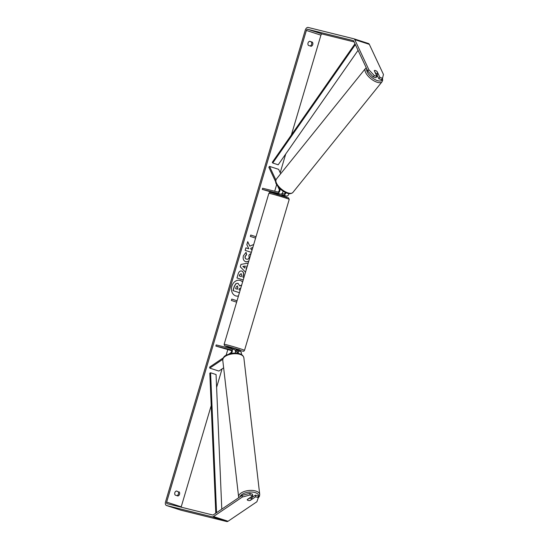 <?xml version="1.0" encoding="UTF-8"?>
<svg xmlns="http://www.w3.org/2000/svg" width="549" height="549" viewBox="0 0 549 549"><rect width="100%" height="100%" fill="white"/><g stroke="black" fill="none" stroke-linecap="round" stroke-linejoin="round"><path stroke-width="0.82" d="M223.642 367.844L218.866 371.069L209.759 368.125L222.77 359.334M231.452 348.718L234.416 349.679A2.862 1.709 107.9 0 1 234.485 349.699A2.862 1.709 107.9 0 1 235.178 353.11M231.307 353.446A2.862 1.709 -72.1 0 0 232.357 350.653A2.862 1.709 -72.1 0 0 231.39 348.697A2.862 1.709 -72.1 0 0 231.321 348.677L216.203 344.93L215.867 346.076L230.978 349.823A1.668 1.002 -72.1 0 1 231.019 349.837A1.668 1.002 -72.1 0 1 231.575 351.202A1.668 1.002 -72.1 0 1 230.676 352.87L228.967 354.03M241.347 354.496A2.862 1.709 -72.1 0 0 240.496 351.648A2.862 1.709 -72.1 0 0 240.421 351.628L237.463 350.667M237.415 352.108L235.452 351.621M231.568 350.66L215.867 346.076M237.559 353.295A1.668 1.002 -72.1 0 0 237.031 351.779A1.668 1.002 -72.1 0 0 236.99 351.765L235.446 351.387M238.273 353.419A2.862 1.709 -72.1 0 0 237.394 350.646A2.862 1.709 -72.1 0 0 237.326 350.626L235.912 350.276M223.285 357.866L209.643 367.089L209.759 368.125M275.68 181.808L268.838 167.232L269.518 166.395L278.618 169.339L280.683 173.738M269.518 166.395L275.873 179.948M279.949 188.705A2.862 1.709 107.9 0 1 279.441 191.807A2.862 1.709 107.9 0 1 277.396 193.138L262.278 189.391L262.614 188.245L277.732 191.992A1.668 1.002 107.9 0 0 278.988 191.1A1.668 1.002 107.9 0 0 279.153 189.22L277.801 186.331M277.403 193.605L280.491 194.14A2.862 1.709 -72.1 0 0 283.106 191.203M289.007 193.639A2.862 1.709 107.9 0 1 286.496 196.082L281.932 194.95L282.062 193.468M285.226 192.418A1.668 1.002 107.9 0 1 283.744 193.934L282.33 193.584M277.314 193.804L262.278 189.391M285.885 192.72A2.862 1.709 107.9 0 1 283.401 195.08L281.987 194.73M374.363 70.574A2.388 1.029 -141.1 0 1 375.427 70.533A2.388 1.029 -141.1 0 1 376.916 71.397L377.98 73.676A2.388 1.029 -141.1 0 1 376.923 73.717A2.388 1.029 -141.1 0 1 375.434 72.852L374.274 70.684A2.388 1.029 -141.1 0 1 374.315 70.629A2.388 1.029 -141.1 0 1 377.184 71.638L379.874 77.375L382.543 78.239L383.456 74.479L369.319 44.339L354.757 39.624L368.887 69.764L374.288 75.57L373.203 76.908L367.809 71.109L368.887 69.764M376.854 75.069A2.388 1.029 -141.1 0 1 376.813 75.131A2.388 1.029 -141.1 0 1 376.765 75.186L377.98 73.676M236.001 295.966A8.05 6.451 103.9 0 0 238.465 295.952M242.617 281.953A8.05 6.451 103.9 0 0 239.94 280.354A8.05 6.451 103.9 0 0 231.863 286.18A8.05 6.451 103.9 0 0 236.07 295.986A8.05 6.451 103.9 0 0 238.444 296.021M242.13 495.39L249.857 493.318L250.049 494.972L242.322 497.044L242.13 495.39L213.293 514.873A1.434 0.858 107.9 0 1 212.744 515.003L167.081 503.687A1.434 0.858 107.9 0 1 167.047 503.673A1.434 0.858 107.9 0 1 166.656 502.109L306.363 30.449A1.434 0.858 107.9 0 1 307.605 29.282L353.268 40.599A1.434 0.858 107.9 0 1 353.302 40.612A1.434 0.858 107.9 0 1 353.673 40.969L367.809 71.109M181.143 507.173A1.434 0.858 107.9 0 1 181.218 506.823L211.207 405.587M216.608 387.361L222.071 368.901M226.113 355.265L227.76 349.713M228.288 347.929L228.528 347.105M274.699 191.237L276.662 184.608M280.196 172.695L285.734 153.981M291.361 134.979L320.932 35.163A1.434 0.858 107.9 0 1 322.174 33.997L354.119 41.916M253.713 244.477L249.829 246.144L247.723 241.67L246.837 244.676L248.855 248.779L245.904 247.825L245.149 250.358L251.373 252.375M252.128 249.836L251.305 249.569L250.756 248.374L252.814 247.51M247.4 265.785L246.281 269.566M245.52 272.153L240.27 266.821L240.984 264.398L248.196 263.101M179.139 491.856A2.388 1.915 -76.1 0 1 179.557 494.251A2.388 1.915 -76.1 0 1 177.917 495.973L175.241 495.109A2.388 1.915 -76.1 0 1 174.822 492.721A2.388 1.915 -76.1 0 1 176.462 490.991L178.027 491.581A2.388 1.915 -76.1 0 1 178.473 493.894A2.388 1.915 -76.1 0 1 176.95 495.665M312.347 42.156L309.663 41.292A2.388 1.915 103.9 0 0 308.03 43.014A2.388 1.915 103.9 0 0 308.449 45.409L311.125 46.274A2.388 1.915 103.9 0 0 312.765 44.551A2.388 1.915 103.9 0 0 312.347 42.156L309.526 41.333M255.601 238.115L250.344 236.413L250.749 235.041L256.006 236.743L250.749 235.047M236.626 302.163L231.376 300.461L231.781 299.088L237.038 300.79L231.774 299.095M243.2 279.976L236.976 277.959L238.136 274.04C238.904 271.631 240.133 270.636 241.821 271.062L241.841 271.069C243.523 271.803 244.01 273.402 243.303 275.852L242.926 277.108L243.948 277.437L242.926 277.108M241.642 271.014L241.704 271.034C243.385 271.769 243.873 273.368 243.159 275.818L242.788 277.073M248.697 261.406L245.76 261.784C243.502 260.809 242.713 258.792 243.399 255.731L246.069 252.341L246.679 254.633L245.231 256.356C244.936 257.762 245.362 258.696 246.515 259.162L246.535 259.169C247.75 259.471 248.615 258.95 249.122 257.618L248.855 255.264L250.502 253.707L250.804 254.297M245.952 252.396L246.542 254.599L245.094 256.321C244.799 257.728 245.225 258.661 246.371 259.128L246.604 259.19M242.322 497.044L213.486 516.534A3.342 1.997 107.9 0 1 212.202 516.835L166.539 505.512A3.342 1.997 107.9 0 1 166.457 505.492A3.342 1.997 107.9 0 1 165.544 501.834L305.258 30.174A3.342 1.997 107.9 0 1 308.147 27.45L353.81 38.773A3.342 1.997 107.9 0 1 353.892 38.794A3.342 1.997 107.9 0 1 354.757 39.624M176.318 491.032L178.027 491.581M310.158 45.958A2.388 1.915 103.9 0 0 311.674 44.195A2.388 1.915 103.9 0 0 311.235 41.882M258.311 497.648L258.119 495.987L255.443 495.123L255.635 496.783L258.311 497.648L256.891 501.759L228.055 521.248A3.342 1.997 107.9 0 1 226.771 521.55L181.101 510.227A3.342 1.997 107.9 0 1 181.026 510.206A3.342 1.997 107.9 0 1 180.944 510.179M353.975 38.821L368.379 43.488A3.342 1.997 107.9 0 1 368.461 43.508A3.342 1.997 107.9 0 1 369.319 44.339M373.203 76.908L375.88 77.773L376.957 76.435L374.288 75.57M376.957 76.435L374.267 70.697M382.543 78.239L381.466 79.584L378.789 78.72L379.874 77.375M378.789 78.72L376.998 74.897M255.443 495.123L251.799 497.593M250.049 494.972L252.725 495.836L252.533 494.182L249.857 493.318M252.725 495.836L247.235 499.549A2.388 1.16 173.4 0 0 247.235 499.679A2.388 1.16 173.4 0 0 248.079 500.434A2.388 1.16 173.4 0 0 250.152 500.489L255.635 496.783M242.589 282.042A8.05 6.451 103.9 0 0 239.872 280.34M239.735 285.851L241.711 285.006M232.996 290.62L239.433 292.692L232.996 290.62L234.279 286.283L235.953 283.552L237.895 283.291M235.953 283.552L237.772 283.257M238.033 283.325L239.735 285.947L241.677 285.116M233.133 290.654L234.416 286.317L236.091 283.586M240.812 288.026L239.302 288.644L238.973 289.762L240.188 290.153M247.421 265.723L246.995 265.798L246.082 269.374M245.355 266.052L242.857 266.368L244.751 268.09L245.355 266.052L243.001 266.402L244.751 268.09M241.347 276.6L239.282 275.941L239.638 274.747L241.169 273.628L239.776 274.781L239.419 275.975L241.347 276.6L241.704 275.392L241.169 273.628M247.681 241.828L249.829 246.144M252.121 249.85L251.161 249.534L250.756 248.374M250.619 248.34L252.849 247.407M245.897 247.832L248.855 248.779M248.745 261.249L245.945 261.839M250.419 253.782L250.756 254.468M237.25 289.199L237.744 287.539L237.422 285.926L236.125 287.017L235.638 288.678L237.388 289.248L237.882 287.573L237.34 285.905M251.97 499.075A2.388 1.16 173.4 0 0 251.133 498.368A2.388 1.16 173.4 0 0 249.424 498.252L247.242 499.727A2.388 1.16 173.4 0 0 248.079 500.434A2.388 1.16 173.4 0 0 249.795 500.551L251.97 499.075L251.751 497.216A2.388 1.16 173.4 0 1 251.765 497.264A2.388 1.16 173.4 0 1 251.765 497.312M279.448 193.879L277.369 193.612L277.101 194.524M235.981 350.056L236.283 349.137L232.172 347.867L231.705 347.778L231.431 348.697L233.435 349.205L231.431 348.697M235.576 351.401L236.008 350.049M215.784 513.191L209.828 373.19L210.596 372.778L216.059 374.548L221.789 509.136M216.553 512.677L210.596 372.778M354.997 43.79L272.297 162.312L272.729 163.019L278.192 164.789L358.065 50.33M355.375 44.593L272.729 163.019M280.491 194.14L277.396 193.138M286.496 196.082L283.401 195.08M382.015 81.808L292.885 192.459A10.623 4.591 -141.1 0 1 287.937 192.884A10.623 4.591 -141.1 0 1 278.59 186.317A10.623 4.591 -141.1 0 1 276.339 179.132L365.469 68.481A10.623 4.591 38.9 0 0 367.72 75.666A10.623 4.591 38.9 0 0 377.067 82.233A10.623 4.591 38.9 0 0 382.015 81.808L382.66 80.319L382.509 78.287M382.186 78.685A9.429 4.069 -141.1 0 1 377.369 80.6A9.429 4.069 -141.1 0 1 369.498 75.254A9.429 4.069 -141.1 0 1 366.78 68.913M181.218 506.823L166.656 502.109M320.932 35.163L306.363 30.449M322.174 33.997L307.605 29.282M228.055 521.248L213.486 516.534M226.771 521.55L212.202 516.835M181.101 510.227L166.539 505.512M259.725 494.45L243.859 357.77A10.623 5.174 173.4 0 0 240.091 354.407A10.623 5.174 173.4 0 0 228.569 354.764A10.623 5.174 173.4 0 0 222.757 360.219L238.623 496.9A10.623 5.174 -6.6 0 1 244.435 491.444A10.623 5.174 -6.6 0 1 255.958 491.087A10.623 5.174 -6.6 0 1 259.725 494.45L259.451 496.275L258.154 498.094M258.263 497.264A9.429 4.591 173.4 0 0 255.319 492.638A9.429 4.591 173.4 0 0 246 492.679A9.429 4.591 173.4 0 0 240.03 496.811M226.229 344.69A10.623 0.357 16.5 0 1 237.635 347.942A10.623 0.357 16.5 0 1 244.518 350.331C243.358 350.921 245.314 351.751 241.237 350.804L236.194 349.432L241.183 350.784L239.467 349.816L226.799 346.131L225.433 346.028L231.616 348.073L226.229 346.337L224.397 345.445L224.143 344.298A10.623 0.357 16.5 0 1 226.229 344.69M244.518 350.331L289.234 199.362A10.623 0.357 -163.5 0 0 282.351 196.974A10.623 0.357 -163.5 0 0 270.945 193.722A10.623 0.357 -163.5 0 0 268.866 193.33L224.143 344.298M272.194 192.877L284.869 196.563L286.578 197.53M234.485 349.699L231.39 348.697M237.394 350.646L240.496 351.648M365.469 68.481L366.252 67.795M276.339 179.132C274.486 183.284 276.792 184.464 278.878 187.628C281.404 190.304 284.176 192.171 287.196 193.221C289.522 194.023 291.423 193.763 292.885 192.459M376.278 75.803L376.813 75.131M166.457 505.492L181.026 510.206M353.892 38.794L368.461 43.508M243.859 357.77C243.269 355.635 241.883 354.311 239.7 353.789C236.681 352.89 233.394 352.89 229.839 353.776C226.202 355.423 223.422 355.196 222.757 360.219M251.668 496.433L251.765 497.264M238.623 496.9L238.794 497.641M289.234 199.362L288.493 197.86L272.146 192.864C268.063 191.91 270.026 192.74 268.866 193.33M281.678 195.883L281.946 194.964"/></g></svg>
